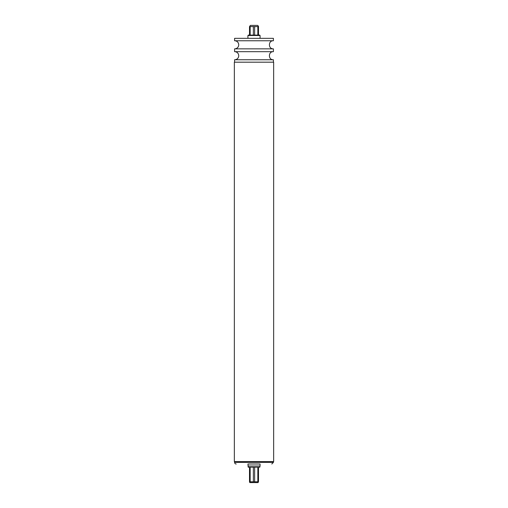 <?xml version="1.0" encoding="UTF-8"?>
<svg xmlns="http://www.w3.org/2000/svg" width="508" height="508" viewBox="0 0 508 508"><rect width="100%" height="100%" fill="white"/><g stroke="black" fill="none" stroke-linecap="round" stroke-linejoin="round"><path stroke-width="0.76" d="M273.406 62.186L273.406 59.76L234.594 59.76A4.045 4.045 0 0 0 238.722 55.721A4.045 4.045 0 0 0 234.594 51.676L234.594 48.844A4.045 4.045 0 0 0 238.722 44.806A4.045 4.045 0 0 0 234.594 40.761L234.594 38.335L273.406 38.335L273.406 40.761L234.594 40.761M234.594 48.844L273.406 48.844L273.406 51.676L234.594 51.676M260.064 35.509L247.936 35.509L248.342 35.103L259.658 35.103L260.064 35.509L260.064 38.335M247.936 38.335L247.936 35.509M247.936 466.026L260.064 466.026L259.74 467.239L248.26 467.239L247.936 464.007L260.064 464.007L260.064 466.026M260.064 464.007L247.936 464.007M236.214 464.007A1.619 1.619 0 0 1 234.594 462.388L234.594 461.582M273.647 461.582L234.353 461.582L234.353 62.186L273.647 62.186L273.647 461.582M234.594 62.186L234.594 59.76M249.511 467.239L249.511 481.794L258.489 481.794L258.045 482.6L249.955 482.6L249.511 482.155M258.489 35.103L258.489 26.613L249.511 26.613L250.361 25.4L257.639 25.4L258.489 26.251M257.842 35.103L257.842 26.613M254.648 26.613L254.648 35.103M253.352 35.103L253.352 26.613M250.158 26.613L250.158 35.103M249.511 35.103L249.511 26.613M250.158 467.239L250.158 481.794M253.352 467.239L253.352 481.794M254.648 467.239L254.648 481.794M257.842 467.239L257.842 481.794M258.489 467.239L258.489 481.794M273.406 461.582L273.406 462.388L234.594 462.388M273.323 59.76C268.11 60.014 268.11 51.429 273.323 51.676M273.323 48.844C268.11 49.098 268.11 40.513 273.323 40.761M273.406 462.388L271.786 464.007"/></g></svg>
